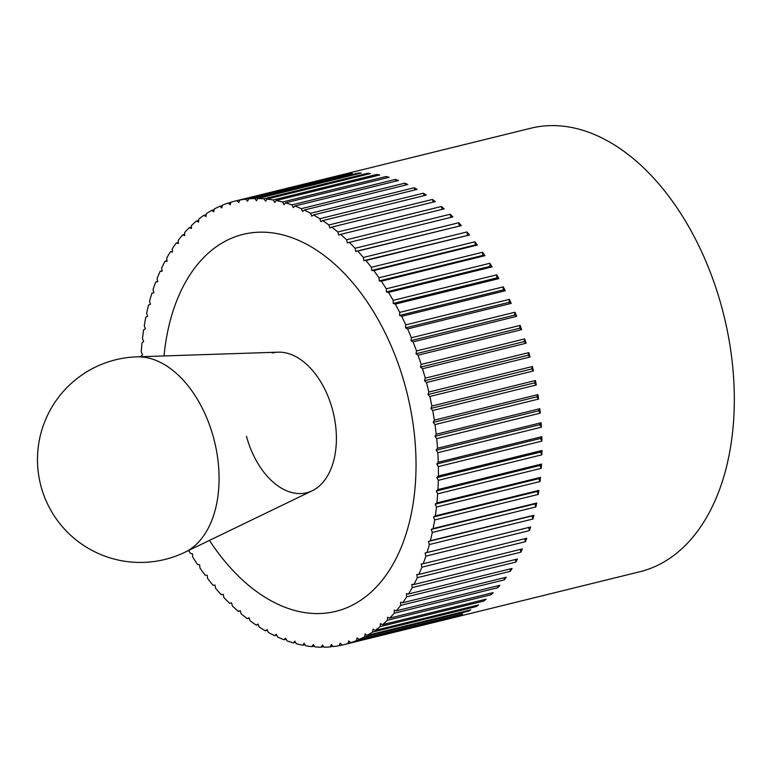 <?xml version="1.0" encoding="UTF-8"?>
<svg xmlns="http://www.w3.org/2000/svg" width="773" height="773" viewBox="0 0 773 773"><rect width="100%" height="100%" fill="white"/><g stroke="black" fill="none" stroke-linecap="round" stroke-linejoin="round"><path stroke-width="1.16" d="M234.847 201.135L530.79 128.231A228.364 142.715 76.2 0 1 721.808 307.432A228.364 142.715 76.2 0 1 640.025 571.701L344.082 644.605A228.364 142.715 -103.8 0 0 347.947 643.561L348.71 640.943L350.662 642.711A228.364 142.715 -103.8 0 0 356.44 640.585L357.078 637.87L359.068 639.464A228.364 142.715 -103.8 0 0 364.663 636.759L365.165 633.947L367.204 635.367A228.364 142.715 -103.8 0 0 372.586 632.092L372.963 629.183L375.031 630.439A228.364 142.715 -103.8 0 0 380.181 626.594L380.432 623.618L382.509 624.681A228.364 142.715 -103.8 0 0 387.418 620.284L387.544 617.26L389.631 618.129A228.364 142.715 -103.8 0 0 394.269 613.211L394.259 610.129L396.356 610.805A228.364 142.715 -103.8 0 0 400.714 605.375L400.569 602.254L402.656 602.747A228.364 142.715 -103.8 0 0 406.714 596.824L406.434 593.683L408.521 593.973A228.364 142.715 -103.8 0 0 412.251 587.586L411.845 584.427L413.903 584.523A228.364 142.715 -103.8 0 0 417.304 577.692L416.773 574.542L418.792 574.436A228.364 142.715 -103.8 0 0 421.845 567.198L421.188 564.058L423.179 563.749A228.364 142.715 -103.8 0 0 425.875 556.125L425.092 553.014L427.034 552.511A228.364 142.715 -103.8 0 0 429.363 544.53L428.455 541.448L430.348 540.752A228.364 142.715 -103.8 0 0 432.3 532.452L431.276 529.428L433.112 528.539A228.364 142.715 -103.8 0 0 434.668 519.949L433.537 516.982L435.296 515.9A228.364 142.715 -103.8 0 0 436.465 507.059L435.228 504.16L436.919 502.904A228.364 142.715 -103.8 0 0 437.682 493.831L436.339 491.019L437.953 489.58A228.364 142.715 -103.8 0 0 438.32 480.333L436.871 477.617L438.397 476.004A228.364 142.715 -103.8 0 0 438.359 466.602L436.832 463.993L438.252 462.215A228.364 142.715 -103.8 0 0 437.818 452.698L436.204 450.205L437.528 448.263A228.364 142.715 -103.8 0 0 436.697 438.678L434.996 436.31L436.214 434.223A228.364 142.715 -103.8 0 0 434.986 424.59L433.209 422.367L434.32 420.126A228.364 142.715 -103.8 0 0 432.706 410.502L430.861 408.424L431.865 406.047A228.364 142.715 -103.8 0 0 429.856 396.462L427.952 394.53L428.831 392.037A228.364 142.715 -103.8 0 0 426.454 382.529L424.503 380.76L425.266 378.142A228.364 142.715 -103.8 0 0 422.512 368.75L420.512 367.146L421.15 364.431A228.364 142.715 -103.8 0 0 418.038 355.184L416.009 353.754L416.521 350.942A228.364 142.715 -103.8 0 0 413.062 341.888L411.004 340.642L411.391 337.743A228.364 142.715 -103.8 0 0 407.603 328.911L405.525 327.849L405.777 324.873A228.364 142.715 -103.8 0 0 401.67 316.302L399.583 315.432L399.699 312.398A228.364 142.715 -103.8 0 0 395.303 304.118L393.206 303.441L393.196 300.359A228.364 142.715 -103.8 0 0 388.51 292.397L386.423 291.914L386.278 288.793A228.364 142.715 -103.8 0 0 381.331 281.198L379.253 280.908L378.983 277.768A228.364 142.715 -103.8 0 0 373.784 270.56L371.736 270.463L371.33 267.313A228.364 142.715 -103.8 0 0 365.909 260.511L363.88 260.617L363.349 257.467A228.364 142.715 -103.8 0 0 357.735 251.109L355.744 251.418L355.087 248.278A228.364 142.715 -103.8 0 0 349.29 242.393L347.338 242.886L346.565 239.775A228.364 142.715 -103.8 0 0 340.603 234.374L338.709 235.069L337.811 231.997A228.364 142.715 -103.8 0 0 331.714 227.107L329.887 227.996L328.863 224.972A228.364 142.715 -103.8 0 0 322.67 220.614L320.901 221.696L319.771 218.72A228.364 142.715 -103.8 0 0 313.48 214.923L311.79 216.179L310.553 213.29A228.364 142.715 -103.8 0 0 304.204 210.043L302.601 211.483L301.257 208.671A228.364 142.715 -103.8 0 0 294.871 206.005L293.354 207.618L291.904 204.903A228.364 142.715 -103.8 0 0 285.517 202.826L284.087 204.613L282.551 202.004A228.364 142.715 -103.8 0 0 276.174 200.516L274.84 202.458L273.217 199.965A228.364 142.715 -103.8 0 0 266.878 199.086L265.661 201.173L263.96 198.816A228.364 142.715 -103.8 0 0 257.68 198.535L256.568 200.767L254.79 198.545A228.364 142.715 -103.8 0 0 248.606 198.864L247.611 201.241L245.766 199.154A228.364 142.715 -103.8 0 0 239.698 200.081L238.809 202.584L236.905 200.651A228.364 142.715 -103.8 0 0 234.847 201.135A228.364 142.715 -103.8 0 0 230.972 202.178L230.219 204.797L228.267 203.028A228.364 142.715 -103.8 0 0 222.489 205.154L221.851 207.869L219.861 206.275A228.364 142.715 -103.8 0 0 214.266 208.981L213.754 211.792L211.725 210.372A228.364 142.715 -103.8 0 0 206.343 213.648L205.966 216.546L203.898 215.3A228.364 142.715 -103.8 0 0 198.748 219.146L198.497 222.122L196.41 221.059A228.364 142.715 -103.8 0 0 191.511 225.455L191.385 228.479L189.298 227.61A228.364 142.715 -103.8 0 0 184.65 232.528L184.67 235.61L182.573 234.934A228.364 142.715 -103.8 0 0 178.215 240.364L178.36 243.485L176.263 242.993A228.364 142.715 -103.8 0 0 172.215 248.916L172.485 252.056L170.408 251.766A228.364 142.715 -103.8 0 0 166.678 258.153L167.084 261.313L165.026 261.216A228.364 142.715 -103.8 0 0 161.625 268.047L162.156 271.197L160.127 271.304A228.364 142.715 -103.8 0 0 157.083 278.541L157.74 281.681L155.75 281.99A228.364 142.715 -103.8 0 0 153.054 289.614L153.837 292.725L151.894 293.228A228.364 142.715 -103.8 0 0 149.566 301.209L150.464 304.291L148.58 304.987A228.364 142.715 -103.8 0 0 146.628 313.287L147.653 316.312L145.817 317.201A228.364 142.715 -103.8 0 0 144.261 325.791L145.392 328.757L143.623 329.839A228.364 142.715 -103.8 0 0 142.464 338.68L143.701 341.579L142.01 342.835A228.364 142.715 -103.8 0 0 141.246 351.908L142.59 354.72L140.976 356.16A228.364 142.715 -103.8 0 0 140.947 356.711M425.266 378.142L528.838 352.623A228.364 142.715 76.2 0 1 529.447 354.817A228.364 142.715 76.2 0 1 530.036 357.01L426.454 382.529M428.831 392.037L532.413 366.518A228.364 142.715 76.2 0 1 533.438 370.943L429.856 396.462M431.865 406.047L535.438 380.529A228.364 142.715 76.2 0 1 536.278 384.983L432.706 410.502M434.32 420.126L537.902 394.616A228.364 142.715 76.2 0 1 538.568 399.081L434.986 424.59M436.214 434.223L539.796 408.704A228.364 142.715 76.2 0 1 540.279 413.159L436.697 438.678M437.528 448.263L541.11 422.754A228.364 142.715 76.2 0 1 541.4 427.179L437.818 452.698M438.252 462.215L541.834 436.697A228.364 142.715 76.2 0 1 541.941 441.083L438.359 466.602M438.397 476.004L541.979 450.485A228.364 142.715 76.2 0 1 541.902 454.814L438.32 480.333M437.953 489.58L541.525 464.071A228.364 142.715 76.2 0 1 541.264 468.322L437.682 493.831M436.919 502.904L540.491 477.385A228.364 142.715 76.2 0 1 540.047 481.54L436.465 507.059M435.296 515.9L538.878 490.391A228.364 142.715 76.2 0 1 538.25 494.43L434.668 519.949M433.112 528.539L536.694 503.02A228.364 142.715 76.2 0 1 535.873 506.943L432.3 532.452M430.348 540.752L533.93 515.243A228.364 142.715 76.2 0 1 532.945 519.012L429.363 544.53M427.034 552.511L530.616 526.993A228.364 142.715 76.2 0 1 529.457 530.607L425.875 556.125M423.179 563.749L526.761 538.23A228.364 142.715 76.2 0 1 525.427 541.68L421.845 567.198M418.792 574.436L522.374 548.917A228.364 142.715 76.2 0 1 520.876 552.183L417.304 577.692M413.903 584.523L517.485 559.005A228.364 142.715 76.2 0 1 515.833 562.068L412.251 587.586M408.521 593.973L512.093 568.455A228.364 142.715 76.2 0 1 510.296 571.305L406.714 596.824M402.656 602.747L506.238 577.228A228.364 142.715 76.2 0 1 504.296 579.856L400.714 605.375M396.356 610.805L499.938 585.296A228.364 142.715 76.2 0 1 497.851 587.693L394.269 613.211M389.631 618.129L493.213 592.611A228.364 142.715 76.2 0 1 491 594.775L387.418 620.284M382.509 624.681L486.091 599.162A228.364 142.715 76.2 0 1 483.763 601.075L380.181 626.594M375.031 630.439L478.603 604.921A228.364 142.715 76.2 0 1 476.168 606.573L372.586 632.092M367.204 635.367L470.786 609.858A228.364 142.715 76.2 0 1 468.235 611.24L364.663 636.759M359.068 639.464L462.65 613.955A228.364 142.715 76.2 0 1 460.022 615.076L356.44 640.585M350.662 642.711L454.244 617.192A228.364 142.715 76.2 0 1 451.529 618.042L347.947 643.561M341.927 644.991L339.231 645.658L340.12 643.155L342.014 645.088A228.364 142.715 -103.8 0 0 344.082 644.605M332.863 646.247L330.322 646.875L331.317 644.498L333.163 646.586A228.364 142.715 -103.8 0 0 339.231 645.658M323.665 646.615L321.249 647.204L322.36 644.972L324.138 647.194A228.364 142.715 -103.8 0 0 330.322 646.875M314.369 646.083L312.05 646.653L313.268 644.566L314.969 646.924A228.364 142.715 -103.8 0 0 321.249 647.204M304.987 644.672L302.755 645.223L304.089 643.281L305.702 645.774A228.364 142.715 -103.8 0 0 312.05 646.653M295.576 642.382L293.411 642.914L294.842 641.126L296.378 643.735A228.364 142.715 -103.8 0 0 302.755 645.223M286.165 639.213L284.058 639.735L285.575 638.121L287.025 640.827A228.364 142.715 -103.8 0 0 293.411 642.914M276.773 635.193L274.724 635.696L276.328 634.256L277.671 637.068A228.364 142.715 -103.8 0 0 284.058 639.735M267.458 630.324L265.448 630.816L267.129 629.56L268.376 632.449A228.364 142.715 -103.8 0 0 274.724 635.696M258.25 624.632L256.259 625.125L258.027 624.043L259.158 627.019A228.364 142.715 -103.8 0 0 265.448 630.816M249.177 618.139L247.205 618.632L249.041 617.743L250.056 620.767A228.364 142.715 -103.8 0 0 256.259 625.125M240.277 610.883L238.326 611.366L240.219 610.67L241.118 613.743A228.364 142.715 -103.8 0 0 247.205 618.632M231.591 602.872L229.639 603.346L231.581 602.853L232.364 605.964A228.364 142.715 -103.8 0 0 238.326 611.366M188.67 550.444A228.364 142.715 -103.8 0 0 190.419 553.342L192.506 553.826L192.651 556.947A228.364 142.715 -103.8 0 0 197.598 564.541L199.676 564.831L199.946 567.971A228.364 142.715 -103.8 0 0 205.135 575.18L207.193 575.276L207.599 578.426A228.364 142.715 -103.8 0 0 213.019 585.229L215.039 585.122L215.57 588.272A228.364 142.715 -103.8 0 0 221.194 594.63L223.184 594.321L223.841 597.461A228.364 142.715 -103.8 0 0 229.639 603.346M405.4 386.713A194.11 121.313 76.2 0 1 335.888 611.346A194.11 121.313 76.2 0 1 209.464 540.404A194.11 121.313 -103.8 0 0 335.888 611.346A194.11 121.313 -103.8 0 0 405.4 386.713A194.11 121.313 -103.8 0 0 243.041 234.393A194.11 121.313 76.2 0 1 405.4 386.713M164.021 355.947A194.11 121.313 76.2 0 1 243.041 234.393A194.11 121.313 -103.8 0 0 164.021 355.947M155.75 281.99L157.702 281.507M160.127 271.304L162.098 270.821M165.026 261.216L167.007 260.733M170.408 251.766L172.418 251.273M176.263 242.993L178.312 242.49M182.573 234.934L184.66 234.412M189.298 227.61L191.443 227.078M196.41 221.059L198.632 220.508M203.898 215.3L206.198 214.739M211.725 210.372L214.121 209.773M219.861 206.275L222.373 205.647M228.267 203.028L230.924 202.371M236.905 200.651L340.487 175.142A228.364 142.715 76.2 0 1 343.27 174.572L239.698 200.081M245.766 199.154L349.348 173.645A228.364 142.715 76.2 0 1 352.188 173.355L248.606 198.864M254.79 198.545L358.372 173.026A228.364 142.715 76.2 0 1 361.262 173.017L257.68 198.535M358.372 173.026L358.836 173.616M263.96 198.816L367.533 173.297A228.364 142.715 76.2 0 1 370.46 173.567L266.878 199.086M367.533 173.297L368.141 174.138M273.217 199.965L376.799 174.447A228.364 142.715 76.2 0 1 379.756 174.998L276.174 200.516M376.799 174.447L377.514 175.548M282.551 202.004L386.133 176.486A228.364 142.715 76.2 0 1 389.09 177.317L285.517 202.826M386.133 176.486L386.935 177.848M291.904 204.903L395.486 179.394A228.364 142.715 76.2 0 1 398.453 180.496L294.871 206.005M395.486 179.394L396.346 181.008M301.257 208.671L404.83 183.162A228.364 142.715 76.2 0 1 407.786 184.525L304.204 210.043M404.83 183.162L405.728 185.037M310.553 213.29L414.135 187.771A228.364 142.715 76.2 0 1 417.062 189.404L313.48 214.923M414.135 187.771L415.043 189.897M319.771 218.72L423.353 193.211A228.364 142.715 76.2 0 1 426.252 195.105L322.67 220.614M423.353 193.211L424.261 195.588M328.863 224.972L432.445 199.453A228.364 142.715 76.2 0 1 435.296 201.598L331.714 227.107M432.445 199.453L433.334 202.082M337.811 231.997L441.393 206.478A228.364 142.715 76.2 0 1 444.185 208.865L340.603 234.374M441.393 206.478L442.233 209.348M346.565 239.775L450.137 214.256A228.364 142.715 76.2 0 1 452.872 216.875L349.29 242.393M450.137 214.256L450.92 217.358M355.087 248.278L458.669 222.759A228.364 142.715 76.2 0 1 461.317 225.6L357.735 251.109M461.317 225.6L355.744 251.418M458.669 222.759L459.326 225.9M363.349 257.467L466.931 231.948A228.364 142.715 76.2 0 1 469.491 235.002L365.909 260.511M469.491 235.002L363.88 260.617M466.931 231.948L467.462 235.108M371.33 267.313L474.912 241.794A228.364 142.715 76.2 0 1 477.366 245.041L373.784 270.56M477.366 245.041L475.308 244.944L371.736 270.463M474.912 241.794L475.308 244.944M378.983 277.768L482.565 252.249A228.364 142.715 76.2 0 1 484.913 255.679L381.331 281.198M484.913 255.679L482.835 255.39L379.253 280.908M482.565 252.249L482.835 255.39M386.278 288.793L489.86 263.284A228.364 142.715 76.2 0 1 492.092 266.888L388.51 292.397M492.092 266.888L490.005 266.395L386.423 291.914M489.86 263.284L490.005 266.395M393.196 300.359L496.778 274.84A228.364 142.715 76.2 0 1 498.885 278.599L395.303 304.118M498.885 278.599L496.788 277.922L393.206 303.441M496.778 274.84L496.788 277.922M399.699 312.398L503.281 286.88A228.364 142.715 76.2 0 1 505.252 290.793L401.67 316.302M505.252 290.793L503.165 289.914L399.583 315.432M503.281 286.88L503.165 289.914M405.777 324.873L509.359 299.364A228.364 142.715 76.2 0 1 511.185 303.393L407.603 328.911M511.185 303.393L509.107 302.33L405.525 327.849M509.359 299.364L509.107 302.33M411.391 337.743L514.973 312.224A228.364 142.715 76.2 0 1 516.644 316.37L413.062 341.888M516.644 316.37L514.586 315.123L411.004 340.642M514.973 312.224L514.586 315.123M416.521 350.942L520.103 325.423A228.364 142.715 76.2 0 1 521.62 329.665L418.038 355.184M521.62 329.665L519.591 328.245L416.009 353.754M520.103 325.423L519.591 328.245M421.15 364.431L524.732 338.912A228.364 142.715 76.2 0 1 526.094 343.231L422.512 368.75M526.094 343.231L524.094 341.627L420.512 367.146M524.732 338.912L524.094 341.627M530.036 357.01L528.085 355.242L424.503 380.76M528.838 352.623L528.085 355.242M533.438 370.943L531.534 369.021L427.952 394.53M532.413 366.518L531.534 369.021M536.278 384.983L534.443 382.906L430.861 408.424M535.438 380.529L534.443 382.906M538.568 399.081L536.791 396.849L433.209 422.367M537.902 394.616L536.791 396.849M540.279 413.159L538.568 410.801L434.996 436.31M539.796 408.704L538.568 410.801M541.4 427.179L539.776 424.686L436.204 450.205M541.11 422.754L539.776 424.686M541.941 441.083L540.404 438.475L436.832 463.993M541.834 436.697L540.404 438.475M541.902 454.814L540.453 452.099L436.871 477.617M541.979 450.485L540.453 452.099M541.264 468.322L539.921 465.51L436.339 491.019M541.525 464.071L539.921 465.51M540.047 481.54L538.81 478.642L435.228 504.16M540.491 477.385L538.81 478.642M538.25 494.43L537.119 491.464L433.537 516.982M538.878 490.391L537.119 491.464M535.873 506.943L534.858 503.909L431.276 529.428M536.694 503.02L534.858 503.909M532.945 519.012L532.037 515.939L428.455 541.448M533.93 515.243L532.037 515.939M529.457 530.607L528.674 527.495L425.092 553.014M530.616 526.993L528.674 527.495M525.427 541.68L524.809 538.713M520.876 552.183L520.413 549.4M515.833 562.068L515.504 559.497M510.296 571.305L510.083 568.947M504.296 579.856L504.199 577.731M497.851 587.693L497.851 585.808M491 594.775L491.068 593.142M483.763 601.075L483.879 599.713M476.168 606.573L476.303 605.491M468.235 611.24L468.38 610.448M460.022 615.076L460.138 614.574M272.251 352.981A71.976 44.989 76.2 0 1 332.458 409.458A71.976 44.989 76.2 0 1 306.678 492.759A71.976 44.989 76.2 0 1 246.471 436.281M136.773 356.846A102.828 102.828 0 0 0 40.467 484.207A102.828 102.828 0 0 0 185.22 552.115A101.476 63.415 -103.8 0 1 185.027 552.202L312.253 490.749A71.976 44.989 -103.8 0 0 332.458 409.458A71.976 44.989 -103.8 0 0 278.125 352.169L136.908 356.846A101.476 63.415 -103.8 0 0 136.811 356.846M185.24 552.106A101.476 63.415 -103.8 0 0 213.512 437.605A101.476 63.415 -103.8 0 0 136.908 356.846"/></g></svg>

